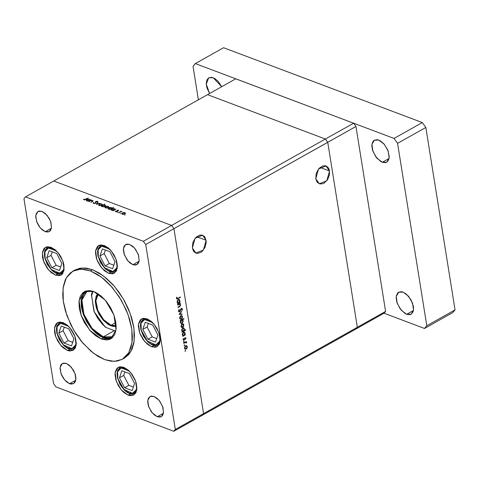 <?xml version="1.0" encoding="UTF-8"?>
<svg xmlns="http://www.w3.org/2000/svg" width="479" height="479" viewBox="0 0 479 479"><rect width="100%" height="100%" fill="white"/><g stroke="black" fill="none" stroke-linecap="round" stroke-linejoin="round"><path stroke-width="0.72" d="M327.738 142.329L357.364 327.277L355.819 329.079L384.068 313.218L173.799 431.286L55.929 386.888L173.799 431.286L175.338 429.483L203.587 413.622L173.961 228.675L145.712 244.529L175.338 429.483L145.712 244.529L143.359 241.266L171.608 225.405L53.738 181.008L25.495 196.869L143.359 241.266L25.495 196.869L23.95 198.665L53.576 383.619L23.95 198.665L25.495 196.869L53.738 181.008L171.608 225.405L53.738 181.008L171.608 225.405L143.359 241.266L145.712 244.529L173.961 228.675L171.608 225.405L173.961 228.675L171.608 225.405L173.961 228.675L355.981 126.468L385.607 311.422L384.068 313.218L385.607 311.422L357.364 327.277L355.819 329.079L357.364 327.277L385.607 311.422L355.981 126.468L353.628 123.199L355.981 126.468L327.738 142.329L357.364 327.277L203.587 413.622L173.961 228.675L203.587 413.622L175.338 429.483L173.799 431.286L202.042 415.425L203.587 413.622L173.961 228.675L327.738 142.329L357.364 327.277L355.819 329.079L202.042 415.425L203.587 413.622L202.042 415.425L203.587 413.622L357.364 327.277L327.738 142.329L325.385 139.06L327.738 142.329L325.385 139.06L353.628 123.199L325.385 139.06L327.738 142.329M207.515 94.662L325.385 139.06L171.608 225.405L325.385 139.06L207.515 94.662L325.385 139.06L207.515 94.662L235.764 78.801L353.628 123.199L235.764 78.801L53.738 181.008L207.515 94.662M103.296 336.881L114.415 330.636L103.296 336.881L99.806 335.15L96.309 332.618L92.938 329.366L88.405 323.433L85.903 319.002L83.16 312.045L82.113 307.47L81.735 303.147L82.047 299.249L83.035 295.914L84.663 293.28L88.16 290.855L89.298 290.531L86.921 291.418L81.915 300.111L83.909 314.32L92.118 328.438L103.296 336.881L112.367 336.737L114.361 335.168L112.421 336.707L109.727 337.671L106.649 337.731L103.296 336.881M103.452 337.827L111.811 338.192L108.589 338.803L103.452 337.827L101.356 339L103.452 337.827L92.142 329.426L83.621 315.32L81.053 300.752L85.388 291.136L84.041 292.418L82.346 295.16L81.065 300.596L81.382 307.195L83.268 314.386L86.573 321.553L90.998 328.073L96.171 333.39L99.812 336.03L103.452 337.827M93.746 291.495L105.398 300.291L113.948 314.99L116.02 329.797L110.805 338.857L101.356 339L95.89 335.983L90.567 331.175L84.478 322.726L81.179 315.559L79.286 308.368L78.969 301.77L80.25 296.333L83.023 292.525L85.585 291.058L90.256 290.609L95.555 292.286L101.027 295.938L106.2 301.255L110.625 307.775L113.924 314.937L115.816 322.127L116.134 328.732L114.852 334.168L112.08 337.976L109.517 339.443L106.494 339.976L101.356 339L89.711 330.211L81.161 315.505L79.083 300.704L84.298 291.645L93.746 291.495M122.295 359.31L124.384 358.136L130.833 351.58L134.12 341.228L133.922 328.121L130.246 313.595L123.474 299.118L114.283 286.155L103.614 276.018L92.543 269.737L90.453 270.91L101.524 277.191L112.194 287.328L121.379 300.291L128.15 314.769L131.827 329.295L132.03 342.401L128.743 352.754L122.295 359.31L114.182 361.406L104.656 359.585L93.585 353.31L82.915 343.174L73.724 330.211L66.952 315.733L63.276 301.201L63.072 288.101L66.365 277.742L72.814 271.192L80.927 269.09L90.453 270.91L92.543 269.737L83.017 267.917L74.904 270.012L80.035 268.198L86.028 268.084L92.543 269.737L99.333 273.096L106.128 278.03L112.679 284.346L118.732 291.807L124.049 300.123L128.426 308.973L131.701 318.02L133.737 326.918L134.467 335.324L133.863 342.91L131.941 349.389L128.773 354.508L124.492 358.076M67.545 350.466L69.832 349.185L67.545 350.466L63.276 347.862L61.216 345.88L57.642 340.922L55.241 335.294L54.594 332.498L54.558 327.474L56.157 323.828L57.504 322.708L59.151 322.116L63.078 322.601L69.916 327.756L74.928 336.384L76.149 345.066L73.089 350.383L67.545 350.466L60.713 345.311L55.696 336.683L54.474 328.001L57.54 322.684L63.078 322.601L67.353 325.205L71.311 329.534L74.359 334.929L75.389 337.773L76.257 343.209L75.46 347.634L73.119 350.365L69.593 350.987L67.545 350.466M55.48 275.144L57.767 273.856L55.48 275.144L51.211 272.539L47.247 268.21L44.2 262.809L43.176 259.965L42.529 257.169L42.493 252.146L44.092 248.499L45.439 247.38L47.086 246.787L51.014 247.272L57.845 252.433L62.863 261.055L64.084 269.743L61.025 275.054L55.48 275.144L48.648 269.982L43.631 261.36L42.409 252.673L45.469 247.362L51.014 247.272L55.283 249.876L59.246 254.211L60.917 256.822L63.324 262.45L63.964 265.246L64 270.27L62.402 273.916L61.055 275.036L59.408 275.629L55.48 275.144M108.679 273.335L110.972 272.048L108.679 273.335L104.41 270.731L100.452 266.402L97.405 261.007L96.375 258.163L95.501 252.726L95.692 250.337L97.291 246.697L98.638 245.571L100.285 244.985L104.218 245.47L111.05 250.625L116.068 259.253L117.283 267.935L114.224 273.252L108.679 273.335L101.847 268.174L96.83 259.552L95.614 250.87L98.674 245.553L104.218 245.47L108.488 248.074L110.547 250.056L114.116 255.014L116.523 260.642L117.391 266.079L116.601 270.497L114.259 273.228L112.613 273.82L108.679 273.335M151.556 346.724L153.849 345.437L151.556 346.724L147.287 344.12L143.329 339.791L140.281 334.39L139.251 331.546L138.377 326.109L138.569 323.726L140.167 320.08L141.515 318.96L143.161 318.367L147.095 318.852L153.927 324.014L158.944 332.636L160.16 341.323L157.1 346.634L151.556 346.724L144.724 341.563L139.706 332.941L138.491 324.253L141.55 318.942L147.095 318.852L151.364 321.457L153.424 323.445L156.992 328.402L159.399 334.031L160.267 339.467L159.477 343.886L157.136 346.616L155.489 347.209L151.556 346.724M128.192 395.157L130.48 393.876L128.192 395.157L123.923 392.552L121.864 390.571L118.289 385.613L115.888 379.985L115.014 374.548L115.205 372.165L116.804 368.519L118.151 367.399L119.798 366.806L123.732 367.291L130.563 372.446L135.581 381.074L136.796 389.756L133.737 395.073L128.192 395.157L121.361 390.002L116.343 381.374L115.128 372.692L118.187 367.375L123.732 367.291L128.001 369.896L131.959 374.225L135.006 379.619L136.036 382.464L136.904 387.9L136.108 392.325L133.773 395.055L130.24 395.678L128.192 395.157M132.928 264.713L139.114 261.241L132.928 264.713L129.821 262.821L126.941 259.672L123.977 253.678L123.348 249.721L123.923 246.505L125.624 244.524L126.821 244.092L129.683 244.446L134.653 248.2L138.299 254.469L139.185 260.786L136.958 264.647L132.928 264.713L127.959 260.959L124.312 254.69L123.426 248.373L125.654 244.506L129.683 244.446L132.791 246.338L135.671 249.487L138.635 255.481L139.126 261.169L137.964 263.821L135.785 265.067L132.928 264.713M69.605 383.709L75.79 380.236L69.605 383.709L66.503 381.811L63.623 378.661L61.408 374.74L60.025 368.716L60.599 365.501L61.324 364.327L63.503 363.088L66.359 363.435L71.329 367.189L74.975 373.464L75.862 379.775L73.64 383.643L69.605 383.709L64.635 379.955L60.989 373.68L60.103 367.363L62.33 363.501L66.359 363.435L69.467 365.333L73.562 370.381L75.311 374.476L75.945 378.428L75.365 381.643L73.664 383.631L71.096 384.086L69.605 383.709M45.26 231.692L51.445 228.22L45.26 231.692L42.152 229.794L39.272 226.645L37.057 222.723L35.674 216.7L36.254 213.484L37.955 211.496L39.152 211.071L42.014 211.425L46.984 215.173L50.63 221.448L51.516 227.764L49.289 231.626L45.26 231.692L40.29 227.938L36.638 221.663L35.751 215.352L37.979 211.484L42.014 211.425L45.116 213.317L49.211 218.364L50.96 222.46L51.457 228.148L50.295 230.8L48.116 232.04L45.26 231.692M157.28 416.73L163.465 413.257L157.28 416.73L154.172 414.832L151.292 411.683L148.328 405.695L147.694 401.737L148.274 398.522L149.975 396.54L151.172 396.109L154.028 396.462L158.998 400.21L162.65 406.485L163.537 412.802L161.309 416.664L157.28 416.73L152.31 412.976L148.658 406.707L147.772 400.39L149.999 396.522L154.028 396.462L157.136 398.354L160.016 401.504L162.98 407.497L163.477 413.185L162.315 415.838L160.136 417.083L157.28 416.73M89.07 201.677L91.441 200.06L91.746 200.174L91.261 200.444L92.962 200.617L92.77 201.342L90.95 202.383L92.561 201.132L92.357 200.671L90.896 200.713L89.07 201.677L90.806 200.749L92.357 200.671L92.477 201.21L90.95 202.383L93.112 200.845L91.261 200.444L91.746 200.174L91.441 200.06L89.07 201.677M95.608 203.3L93.74 203.521L93.249 203.12L93.405 202.647L93.878 202.653L94.016 203.276L94.926 203.318L95.543 202.934L95.746 201.539L96.92 201.234L97.818 201.545L97.8 202.024L96.896 201.479L96.075 201.641L95.608 203.3L96.028 202.515L95.818 201.497L95.309 203.18L94.016 203.276L93.878 202.653L93.405 202.647L93.645 203.485L95.608 203.3M96.237 204.377L97.734 202.431L98.069 202.557L96.944 203.958L100.051 203.306L96.237 204.377L100.051 203.306L96.944 203.958L98.069 202.557L97.734 202.431L96.237 204.377M99.189 204.24L101.243 203.809L102.374 204.551L101.47 205.353L99.692 205.635L98.698 205.257L99.189 204.24L98.584 205.036L99.099 205.497L101.764 205.21L102.38 204.407L100.476 203.838L99.189 204.24M105.524 206.629L107.577 206.198L108.715 206.934L107.811 207.742L106.033 208.018L105.039 207.647L105.524 206.629L104.925 207.425L105.44 207.886L108.104 207.599L108.715 206.796L108.206 206.329L106.817 206.221L105.524 206.629M115.032 209.407L115.834 209.245L113.158 210.748L112.852 210.634L113.313 210.377L111.385 210.036L111.439 209.341L112.87 208.658L114.703 208.784L115.032 209.407L114.565 208.724L111.876 209.006L111.278 209.808L111.787 210.275L113.313 210.377L112.852 210.634L113.158 210.748L115.834 209.245L115.032 209.407M124.45 215.047L125.175 214.808L124.45 215.047M122.313 212.951L124.366 212.52L125.498 213.257L124.594 214.065L122.816 214.341L121.702 213.64L122.313 212.951L121.708 213.748L122.223 214.209L124.887 213.921L125.504 213.119L124.995 212.652L123.6 212.544L122.313 212.951M120.037 213.383L120.756 213.143L120.037 213.383M118.535 212.772L120.9 211.155L121.205 211.275L120.816 211.49L122.037 211.628L120.403 211.772L118.535 212.772L120.403 211.772L122.037 211.628L120.816 211.49L121.205 211.275L120.9 211.155L118.535 212.772M117.283 212.347L118.002 212.107L117.283 212.347M117.098 210.341L118.295 210.143L118.69 210.634L117.421 210.449L117.415 211.287L116.559 211.76L115.313 211.52L115.714 211.185L116.798 211.455L117.098 210.341L116.798 211.455L115.265 211.245L115.613 211.718L117.115 211.562L117.421 210.449L118.69 210.634L118.433 210.185L118.505 210.658L118.433 210.185L117.098 210.341L117.277 211.449L117.098 210.341M111.775 208.203L113.679 207.425L109.919 209.533L109.613 209.413L110.08 209.155L108.32 208.952L108.2 208.126L109.637 207.437L111.469 207.569L111.775 208.203L111.332 207.509L108.643 207.79L108.044 208.587L108.553 209.06L110.08 209.155L109.613 209.413L109.919 209.533L113.679 207.425L111.775 208.203M101.847 206.024L101.045 206.192L104.805 204.078L103.542 205.072L105.32 205.269L105.608 205.731L105.254 206.269L103.123 206.856L101.829 206.329L102.314 206.712L105.003 206.431L105.602 205.629L105.093 205.156L103.542 205.072L104.805 204.078L101.045 206.192L101.847 206.024L101.919 206.473L101.847 206.024M89.938 199.959L90.741 199.797L88.064 201.3L87.759 201.186L88.22 200.923L86.465 200.719L86.346 199.893L87.783 199.204L89.615 199.336L89.938 199.959L89.477 199.276L86.789 199.557L86.19 200.354L86.693 200.827L88.22 200.923L87.759 201.186L88.064 201.3L90.741 199.797L89.938 199.959M84.25 199.599L88.405 197.989L84.951 199.827L83.855 199.803L83.454 199.252L84.25 199.599L83.454 199.252L83.855 199.803L85.933 199.378L88.405 197.989L85.705 199.504L84.25 199.599M177.643 305.069L177.583 304.668L180.254 303.165L179.841 303.836L180.583 305.117L179.876 306.44L178.038 307.512L177.972 307.111L179.942 305.913L180.224 304.883L179.415 304.165L177.643 305.069L179.733 304.201L180.224 304.883L179.835 306.015L177.972 307.111L178.038 307.512L179.403 306.746L180.565 304.77L179.841 303.836L180.254 303.165L177.583 304.668L177.643 305.069M179.715 311.895L179.092 311.979L178.577 311.416L178.966 309.584L179.35 309.656L178.93 311.128L179.589 311.524L180.936 308.829L182.014 308.416L182.397 309.242L181.948 310.584L181.93 308.997L181.355 308.871L179.715 311.895L181.427 308.829L181.996 309.218L181.948 310.584L182.373 309.051L181.924 308.368L181.349 308.44L179.99 311.134L179.266 311.536L178.901 310.973L179.104 309.386L178.523 311.182L179.08 311.973L179.715 311.895L178.745 311.53L179.715 311.895M179.14 314.386L181.565 311.35L179.859 313.955L181.984 313.931L182.05 314.362L179.14 314.386L182.05 314.362L181.984 313.931L179.859 313.955L181.565 311.35L179.14 314.386M180.805 315.745L182.056 315.805L182.463 317.379L181.469 319.02L180.068 319.008L179.685 317.499L180.541 315.924L179.697 318.2L180.391 319.212L181.343 319.098L182.224 318.122L182.469 316.643L181.685 315.601L180.805 315.745L182.14 316.823L181.278 318.703L180.553 318.786L179.667 317.876L180.026 318.008L180.864 316.146L180.463 315.99L181.583 316.05M182.128 323.99L183.379 324.049L183.816 325.241L183.265 326.81L182.11 327.516L181.05 326.6L181.397 324.702L182.128 323.99L181.014 326.439L181.715 327.45L182.661 327.343L183.541 326.361L183.786 324.882L183.146 323.9L182.128 323.99M184.78 334.767L185.271 334.486L185.337 334.887L182.661 336.39L183.062 335.731L182.427 335.049L182.337 333.989L183.601 332.151L184.732 332.336L185.098 333.965L184.78 334.767L185.11 333.15L184.373 332.109L183.463 332.222L182.337 334.689L183.062 335.731L182.661 336.39L185.337 334.887L185.271 334.486L184.78 334.767M184.966 351.107L185.493 350.586L185.445 351.215L184.966 351.107L185.331 351.305L185.421 350.544L184.966 351.107M185.613 345.76L186.756 345.736L187.301 347.012L186.75 348.586L185.601 349.287L184.535 348.371L184.888 346.473L185.613 345.76L184.505 348.209L185.199 349.221L186.151 349.113L187.032 348.131L187.271 346.652L186.63 345.67L185.613 345.76M184.05 345.365L184.577 344.844L184.469 345.527L184.05 345.365L184.415 345.563L184.499 344.802L184.05 345.365M183.78 343.377L183.72 342.982L186.391 341.479L186.062 342.096L186.594 343.036L185.714 342.407L183.78 343.377L185.613 342.431L186.594 343.036L186.062 342.096L186.391 341.479L183.72 342.982L183.78 343.377M183.481 341.844L184.008 341.323L183.906 342L183.481 341.844L183.846 342.042L183.936 341.276L183.481 341.844M185.086 337.755L185.852 337.946L185.666 339.222L185.535 338.216L185.157 338.144L184.367 339.922L183.463 340.222L183.349 338.539L183.523 339.659L183.984 339.797L185.086 337.755L184.421 338.898L185.409 338.114L185.666 339.222L185.918 338.18L185.086 337.755M184.08 330.57L185.678 329.672L185.744 330.073L181.99 332.181L182.385 331.522L181.757 330.845L181.661 329.78L182.924 327.947L184.062 328.133L184.409 329.768L184.08 330.57L184.439 328.941L183.702 327.905L182.786 328.013L181.667 330.486L182.385 331.522L181.99 332.181L185.744 330.073L185.678 329.672L184.08 330.57M180.697 320.762L180.206 321.038L180.14 320.643L183.894 318.535L183.96 318.93L182.391 319.81L183.044 320.475L183.14 321.535L182.152 323.217L181.331 323.475L180.667 323.109L180.505 321.146L180.367 322.373L181.098 323.415L182.02 323.301L183.14 320.834L182.391 319.81L183.96 318.93L183.894 318.535L180.14 320.643L180.206 321.038L180.697 320.762L180.236 320.589L180.697 320.762M179.553 302.135L180.044 301.86L180.11 302.255L177.434 303.758L177.835 303.099L177.206 302.423L177.11 301.357L178.236 299.591L179.505 299.71L179.87 301.333L179.553 302.135L179.882 300.519L179.152 299.483L178.236 299.591L177.11 302.063L177.835 303.099L177.434 303.758L180.11 302.255L180.044 301.86L179.553 302.135M176.865 298.267L177.446 298.585L180.344 296.986L180.403 297.381L177.038 299.118L176.482 298.459L176.733 297.154L177.056 297.225L176.865 298.267L177.056 297.225L176.733 297.154L176.482 298.459L176.889 299.082L180.403 297.381L180.344 296.986L177.907 298.351L177.11 298.615L176.865 298.267M53.576 383.619L55.929 386.888L53.576 383.619M104.656 359.585L111.17 361.244L117.163 361.13L122.396 359.25L124.672 357.669L128.414 353.304L130.971 347.479L132.24 340.407L132.378 336.498L131.647 328.091L129.605 319.194L126.336 310.147L119.403 297.052L110.589 285.52L104.039 279.203L97.237 274.269L90.453 270.91L83.933 269.258L77.945 269.372L75.215 270.096L70.431 272.832L66.695 277.197L65.258 279.94L63.336 286.418L62.725 294.004L62.929 298.124L63.456 302.411L65.497 311.302L70.832 324.828L75.7 333.45L81.412 341.377L91.064 351.299L97.866 356.232L104.656 359.585M185.157 350.604L185.577 350.766L185.157 350.604M184.984 351.173L185.331 351.305L184.984 351.173M186.032 345.599L186.235 346.006L186.032 345.599M186.84 346.491L187.271 346.652L186.84 346.491M186.726 348.017L187.032 348.131L186.726 348.017M185.187 348.736L186.151 349.113L184.768 348.904L185.187 348.736M184.9 348.443L184.565 348.478M186.942 346.838L186.086 348.718L185.361 348.802L184.475 347.892L184.834 348.023L185.672 346.155L185.271 346.006L186.391 346.066L186.942 346.838L186.301 346.036L185.283 346.479L184.81 347.766L185.277 348.766L186.475 348.395L186.942 346.838M184.235 344.862L184.66 345.024L184.235 344.862M184.068 345.431L184.415 345.563L184.068 345.431M185.996 341.701L186.457 341.874L185.996 341.701M185.601 341.922L186.062 342.096L185.601 341.922M185.529 341.964L186.63 342.641L185.529 341.964M186.283 342.922L186.594 343.036L186.283 342.922M185.068 342.222L185.613 342.431L185.068 342.222M184.217 342.701L184.678 342.874L184.217 342.701M183.673 341.341L184.092 341.497L183.673 341.341M183.499 341.91L183.846 342.042L183.499 341.91M184.786 338.006L185.157 338.144L184.786 338.006M184.619 338.27L184.936 338.39L184.619 338.27M184.451 339.803L184.732 339.006L183.714 339.827L183.349 338.539L183.134 339.671L183.541 340.252L184.451 339.803M183.182 339.856L184.062 340.186L183.182 339.856M183.343 338.551L183.643 338.665L183.343 338.551M183.122 339.336L183.463 339.467L183.122 339.336M184.876 334.713L185.337 334.887L184.876 334.713M183.032 335.264L182.673 335.468L183.032 335.264M183.846 332.073L184.062 332.48L183.846 332.073M184.678 332.989L185.11 333.15L184.678 332.989M184.78 333.342L183.93 335.24L183.223 335.336L182.313 334.384L182.667 334.522L183.523 332.624L183.116 332.468L184.241 332.546L184.78 333.342L184.146 332.516L183.08 333.019L182.649 334.258L183.116 335.282L184.325 334.917L184.78 333.342M185.283 329.899L185.744 330.073L185.283 329.899M182.355 331.061L181.996 331.258L182.355 331.061M183.176 327.864L183.391 328.271L183.176 327.864M184.008 328.78L184.439 328.941L184.008 328.78M184.11 329.133L183.253 331.037L182.553 331.133L181.637 330.181L181.996 330.312L182.846 328.414L182.445 328.265L183.565 328.337L184.11 329.133L183.475 328.307L182.409 328.81L181.972 330.055L182.439 331.079L183.655 330.708L184.11 329.133M182.541 323.828L182.75 324.235L182.541 323.828M183.355 324.72L183.786 324.882L183.355 324.72M183.241 326.247L183.541 326.361L183.241 326.247M181.703 326.965L182.661 327.343L181.284 327.127L181.703 326.965M181.415 326.672L181.074 326.708M183.457 325.067L182.595 326.941L181.87 327.031L180.984 326.115L181.343 326.253L182.188 324.385L181.786 324.235L182.906 324.295L183.457 325.067L182.81 324.265L181.798 324.708L181.325 325.995L181.792 326.995L182.99 326.624L183.457 325.067M183.499 318.757L183.96 318.93L183.499 318.757M181.93 319.637L182.391 319.81L181.93 319.637M181.816 319.697L182.08 320.128L181.816 319.697M182.709 320.673L183.14 320.834L182.709 320.673M181.074 322.918L182.02 323.301L180.655 323.091L181.074 322.918M180.697 322.187L181.547 320.283L181.086 320.11L182.254 320.194L182.804 321.008L181.954 322.906L181.242 322.984L180.338 322.05L181.325 323.014L182.158 322.762L182.804 321.547L182.523 320.379L181.972 320.152L181.146 320.607L180.697 322.187M181.224 315.583L181.427 315.996L181.224 315.583M182.038 316.481L182.469 316.643L182.038 316.481M181.918 318.008L182.224 318.122L181.918 318.008M180.379 318.727L181.343 319.098L179.96 318.888L180.379 318.727M180.092 318.427L179.757 318.463M181.313 311.661L181.637 311.781L181.313 311.661M179.541 313.829L179.859 313.955L179.541 313.829M181.068 313.943L182.05 314.362L179.391 314.008L181.068 313.943M179.008 309.53L179.35 309.656L179.008 309.53M178.505 310.823L178.901 310.973L178.505 310.823M181.798 308.835L182.373 309.051L181.798 308.835M181.05 308.686L181.427 308.829L181.05 308.686M180.703 309.278L181.002 309.386L180.703 309.278M180.427 310.075L180.733 310.188L180.427 310.075M178.912 311.404L178.643 311.578L178.912 311.404M179.859 303.393L180.32 303.566L179.859 303.393M179.374 303.662L179.841 303.836L179.374 303.662M179.344 303.788L179.499 304.063M180.146 304.614L180.565 304.77L180.146 304.614M178.942 306.572L179.403 306.746L178.942 306.572M178.805 303.979L179.338 304.183L178.805 303.979M178.152 304.351L178.613 304.524L178.152 304.351M179.649 302.081L180.11 302.255L179.649 302.081M177.805 302.638L177.446 302.842L177.805 302.638M178.625 299.441L178.835 299.848L178.625 299.441M179.451 300.357L179.882 300.519L179.451 300.357M179.559 300.71L178.703 302.614L177.996 302.71L177.086 301.758L177.446 301.896L178.296 299.992L177.889 299.842L179.014 299.914L179.559 300.71L178.918 299.89L177.853 300.387L177.422 301.632L177.889 302.656L179.104 302.291L179.559 300.71M179.942 297.208L180.403 297.381L179.942 297.208M177.44 298.585L177.931 298.77L177.44 298.585M176.793 298.495L176.523 298.627L176.793 298.495M176.512 297.812L176.871 297.95L176.512 297.812M180.026 318.008L180.655 318.816L181.577 318.475L182.134 317.361L181.84 316.212L181.29 316.008L180.475 316.463L180.026 318.008M125.169 213.736L124.995 212.652L125.169 213.736M124.666 212.838L125.043 213.191L124.618 214.053L122.6 214.311L122.157 213.658L122.612 213.065L124.205 212.742L122.72 213.011L122.175 213.724L124.103 214.005L125.007 213.412L124.666 212.838M117.415 211.287L117.343 210.904L117.403 211.299M117.02 211.61L116.972 211.215M116.858 210.964L116.804 210.616L116.858 210.964M111.924 209.305L111.876 209.006L111.924 209.305M114.744 209.856L114.565 208.724L114.744 209.856L114.649 209.293L114.224 210.149L112.17 210.383L111.733 209.724L112.182 209.125L114.242 208.91L114.649 209.281M108.691 208.09L108.643 207.79L108.691 208.09M111.511 208.64L111.415 208.072M111.002 207.694L111.409 208.066L110.99 208.934L108.937 209.161L108.493 208.509L108.949 207.904L110.793 207.629L109.14 207.808L108.511 208.569L110.463 208.874L111.391 208.251L111.002 207.694M108.38 207.413L108.206 206.329L108.38 207.413M107.877 206.515L108.254 206.868L107.835 207.73L105.811 207.988L105.368 207.335L105.829 206.742L107.422 206.419L105.937 206.689L105.386 207.401L107.32 207.682L108.224 207.09L107.877 206.515M105.266 206.257L105.093 205.156L105.266 206.257M102.638 206.527L102.231 206.156L102.698 205.551L104.757 205.341L105.146 205.713L104.739 206.563L102.686 206.808L104.506 206.407L105.135 205.647L104.296 205.24L102.925 205.437L102.231 206.084L102.638 206.527M102.045 205.03L101.871 203.946L102.045 205.03M101.542 204.126L101.919 204.485L101.5 205.341L99.476 205.605L99.033 204.946L99.494 204.353L101.081 204.03L99.602 204.299L99.051 205.012L99.877 205.413L101.237 205.204L101.907 204.635L101.542 204.126M97.806 202.88L97.734 202.431L97.806 202.88M93.531 203.437L93.405 202.647L93.531 203.437M94.07 203.587L94.016 203.276L94.07 203.587M95.602 203.3L95.543 202.934L95.602 203.3M95.65 203.156L95.453 201.881L95.656 203.15L96.022 202.767L95.65 203.156M97.512 201.336L95.818 201.497L95.89 201.952L97.105 201.533L97.303 202.048L97.8 202.024L97.512 201.336M96.04 202.671L95.986 202.33L96.04 202.671M92.866 201.27L92.74 200.503L92.866 201.27M86.837 199.857L86.789 199.557L86.837 199.857M89.657 200.408L89.477 199.276L89.657 200.408L89.555 199.839L89.136 200.701L87.082 200.929L86.639 200.276L87.088 199.671L89.148 199.462L89.555 199.833M84.029 199.851L83.915 199.162L84.029 199.851M84.142 199.875L84.076 199.48L84.142 199.875M112.122 210.095L113.954 210L114.631 209.215L112.589 208.946L111.757 209.539L112.122 210.095M87.034 200.647L88.609 200.641L89.537 199.767L88.693 199.36L87.388 199.533L86.663 200.09L87.034 200.647M206.126 240.296L203.389 250.05L195.893 253.05L192.36 248.026L193.396 250.924L194.264 252.008L196.528 253.241L197.845 253.343L200.581 252.499L201.898 251.583L205.054 247.32L206.257 241.997L205.096 237.398L204.228 236.315L201.958 235.081L199.276 235.231L195.378 237.937L192.78 242.745L192.36 248.026L195.103 238.273L202.593 235.273L206.126 240.296L196.624 236.716L206.126 240.296M329.57 170.985L326.828 180.739L319.337 183.738L315.805 178.715L316.835 181.613L317.703 182.697L319.972 183.93L322.654 183.78L324.02 183.188L327.618 179.631L329.558 174.47L329.175 169.434L328.534 168.087L326.606 166.225L325.403 165.77L322.72 165.92L318.816 168.626L316.218 173.434L315.805 178.715L318.541 168.961L326.037 165.962L329.57 170.985L320.062 167.405L329.57 170.985M75.736 339.102L75.939 343.269L75.526 345.173L76.083 345.515L75.526 345.173L71.88 348.646L63.336 344.808L57.211 333.881L56.935 325.888L60.186 322.026M59.773 322.259L56.935 325.876L56.408 328.792L56.797 333.109L59.372 339.821L63.839 345.622L67.264 348.155L69.826 349.179L71.844 349.425L75.029 348.461M75.526 345.173L73.67 347.862L70.706 348.736L67.078 347.664L63.336 344.808L60.061 340.605L57.743 335.689L56.732 330.815L57.193 326.72L59.043 324.032L62.013 323.157L65.641 324.229L68.545 326.295L60.558 323.313L57.193 326.72L56.935 325.888M71.497 345.874L73.91 338.791L68.772 328.863L61.222 326.025L58.809 333.103L63.947 343.03L71.497 345.874L63.947 343.03L58.809 333.103L63.078 330.708L68.216 340.629L63.947 343.03L68.216 340.629L72.706 342.323L68.216 340.629L63.078 330.708L58.809 333.103L61.222 326.025L68.772 328.863L73.91 338.791L71.497 345.874M64.282 327.175L63.078 330.708L64.282 327.175M63.671 263.773L63.875 267.941L63.462 269.845L64.012 270.186L63.462 269.845L59.815 273.317L51.271 269.485L45.146 258.558L44.864 250.559L48.122 246.703M55.271 272.473L62.965 273.138M63.462 269.845L61.605 272.533L58.642 273.413L55.013 272.341L51.271 269.485L47.996 265.276L45.673 260.36L44.667 255.487L45.128 251.397L46.978 248.703L49.948 247.829L53.576 248.9L56.48 250.972L48.493 247.984L45.128 251.397L44.864 250.559L44.343 253.463L44.733 257.786L47.307 264.492L51.774 270.3L55.199 272.832L57.761 273.856L59.779 274.096L62.551 273.371M59.432 270.545L61.845 263.462L56.708 253.541L49.157 250.697L46.744 257.78L51.882 267.701L59.432 270.545L51.882 267.701L46.744 257.78L51.014 255.379L56.151 265.306L51.882 267.701L56.151 265.306L60.641 266.995L56.151 265.306L51.014 255.379L46.744 257.78L49.157 250.697L56.708 253.541L61.845 263.462L59.432 270.545M52.217 251.846L51.014 255.379L52.217 251.846M136.389 383.793L136.587 387.96L136.174 389.864L136.731 390.205L136.174 389.864L132.527 393.337L123.989 389.499L117.864 378.572L117.583 370.578L120.834 366.716M136.174 389.864L134.324 392.552L132.952 393.235L129.587 393.133L125.833 391.127L122.259 387.529L119.403 382.883L117.708 377.889L117.427 373.315L117.84 371.411L117.583 370.566L117.056 373.482L117.445 377.799L120.025 384.511L124.486 390.313L127.911 392.846L130.474 393.87L132.491 394.115L135.677 393.151M117.84 371.411L119.696 368.722L122.66 367.848L126.288 368.92L129.198 370.986L121.211 368.004L117.84 371.411M132.144 390.565L134.557 383.481L129.42 373.554L121.87 370.716L119.457 377.793L124.594 387.721L132.144 390.565L124.594 387.721L119.457 377.793L123.726 375.398L128.863 385.32L124.594 387.721L128.863 385.32L133.354 387.014L128.863 385.32L123.726 375.398L119.457 377.793L121.87 370.716L129.42 373.554L134.557 383.481L132.144 390.565M124.929 371.866L123.726 375.398L124.929 371.866M159.752 335.354L159.95 339.521L159.537 341.425L160.094 341.766L159.537 341.425L155.891 344.898L147.352 341.066L141.227 330.139L140.946 322.139L144.197 318.284M159.537 341.425L157.687 344.114L154.717 344.994L151.089 343.922L149.197 342.695L145.622 339.09L142.766 334.444L141.071 329.456L140.79 324.882L141.203 322.978L140.946 322.133L140.419 325.043L140.808 329.366L143.389 336.072L147.855 341.88L151.274 344.413L153.837 345.437L155.855 345.676L159.04 344.718M141.203 322.978L143.059 320.283L146.023 319.409L149.652 320.481L152.561 322.553L144.574 319.565L141.203 322.978M155.507 342.126L157.92 335.043L152.783 325.121L145.233 322.277L142.82 329.36L147.957 339.282L155.507 342.126L147.957 339.282L142.82 329.36L147.089 326.959L152.226 336.887L147.957 339.282L152.226 336.887L156.717 338.575L152.226 336.887L147.089 326.959L142.82 329.36L145.233 322.277L152.783 325.121L157.92 335.043L155.507 342.126M148.292 323.427L147.089 326.959L148.292 323.427M116.876 261.965L117.074 266.132L116.66 268.042L117.217 268.384L116.66 268.042L113.014 271.515L104.476 267.677L98.351 256.75L98.069 248.751L101.32 244.895M116.66 268.042L114.81 270.731L111.841 271.605L108.212 270.533L106.32 269.306L102.745 265.707L99.889 261.055L98.195 256.067L97.914 251.493L98.327 249.589L98.069 248.745L97.542 251.655L97.932 255.978L100.512 262.69L104.979 268.491L108.398 271.024L110.96 272.048L112.978 272.294L116.163 271.33M98.327 249.589L100.183 246.901L103.147 246.026L106.775 247.098L109.685 249.164L101.698 246.176L98.327 249.589M112.631 268.737L115.044 261.66L109.907 251.732L102.356 248.888L99.943 255.972L105.081 265.893L112.631 268.737L105.081 265.893L99.943 255.972L104.212 253.577L109.35 263.498L105.081 265.893L109.35 263.498L113.84 265.192L109.35 263.498L104.212 253.577L99.943 255.972L102.356 248.888L109.907 251.732L115.044 261.66L112.631 268.737M105.416 250.044L104.212 253.577L105.416 250.044M378.763 140.107L384.2 144.209L388.188 151.071L389.158 157.98L386.727 162.207L382.314 162.279L389.08 158.477L382.314 162.279L380.619 161.435L375.77 156.759L372.524 150.208L371.83 145.879L371.985 143.981L373.255 141.083L374.327 140.191L377.135 139.694L378.763 140.107L380.458 140.946L383.799 143.76L387.733 149.915L389.247 156.501L388.613 160.022L386.751 162.189L385.439 162.662L382.314 162.279L376.877 158.172L372.89 151.31L371.92 144.407L374.356 140.179L378.763 140.107M213.161 77.73L221.741 86.675L218.196 81.382L214.861 78.568L211.532 77.317L208.724 77.814L206.868 79.987L206.233 83.502L206.928 87.831L209.568 93.507L206.251 84.059L208.754 77.802L213.161 77.73M403.114 292.124L408.545 296.226L412.539 303.087L413.509 309.997L411.072 314.224L406.665 314.29L413.425 310.494L406.665 314.29L404.965 313.452L400.115 308.775L396.875 302.219L396.181 297.896L396.331 295.998L397.606 293.1L398.678 292.208L401.486 291.711L403.114 292.124L406.509 294.196L410.988 299.716L413.413 306.416L413.443 310.416L412.964 312.033L411.102 314.206L409.79 314.679L406.665 314.29L401.228 310.188L397.235 303.327L396.271 296.417L398.702 292.19L403.114 292.124M426.807 325.75L397.588 143.329L394.055 138.425L195.336 63.575L193.019 66.276L198.39 99.788L193.019 66.276L195.336 63.575L223.579 47.714L422.298 122.57L223.579 47.714L195.336 63.575L394.055 138.425L422.298 122.57L425.831 127.468L422.298 122.57L394.055 138.425L397.588 143.329L425.831 127.468L455.05 309.889L425.831 127.468L397.588 143.329L426.807 325.75L455.05 309.889L426.807 325.75L424.49 328.444L452.739 312.589L455.05 309.889L452.739 312.589L424.49 328.444L426.807 325.75M384.068 313.218L424.49 328.444L384.068 313.218M111.122 325.235L116.181 325.684L111.122 325.235L115.882 322.565L111.122 325.235L103.62 319.727L97.848 310.458L95.86 300.704L98.345 293.908L95.86 300.704L97.848 310.458L103.62 319.727L111.122 325.235L110.871 325.792L111.122 325.235M116.199 326.211L110.871 325.792L108.338 324.54L103.362 320.343L99.123 314.464L96.273 307.787L95.237 301.339L96.183 296.094L97.902 293.621L95.249 300.519L97.237 310.542L103.147 320.104L110.871 325.792L113.301 326.409L116.199 326.211M91.447 294.651L94.249 311.955M91.465 294.579L93.8 310.667L97.453 317.852L102.267 324.109L105.871 327.42L115.792 331.157L105.871 327.42L98.949 320.074L94.04 311.578M104.979 326.762L105.871 327.42L105.141 327.037L94.052 311.613M92.974 291.226L91.471 296.112L92.974 291.226M91.723 294.112L92.681 291.136M74.904 270.012L72.814 271.192M185.355 348.802L184.571 348.508M186.391 346.066L185.595 345.766M186.032 342.431L185.235 342.126M185.403 338.114L184.87 337.911M183.714 339.827L183.128 339.605M183.223 335.336L182.421 335.037M184.241 332.546L183.433 332.24M182.553 331.133L181.751 330.827M183.565 328.337L182.756 328.031M181.87 327.031L181.086 326.732M182.906 324.295L182.11 323.996M182.242 320.188L181.469 319.894M181.242 322.984L180.439 322.684M180.547 318.786L179.763 318.493M179.266 311.536L178.535 311.266M181.715 308.787L181.152 308.578M179.733 304.201L178.942 303.908M177.996 302.71L177.2 302.411M179.014 299.914L178.206 299.609M177.11 298.615L176.476 298.375M125.043 213.191L125.133 213.766M122.157 213.664L122.241 214.215M117.259 210.706L117.361 211.365M115.708 211.305L115.786 211.772M111.733 209.724L111.823 210.287M108.493 208.509L108.583 209.072M108.254 206.868L108.35 207.443M105.368 207.341L105.458 207.892M102.237 206.162L102.32 206.712M105.146 205.713L105.242 206.275M101.919 204.485L102.009 205.054M99.033 204.958L99.123 205.509M93.77 203.024L93.854 203.551M95.56 202.581L95.668 203.258M92.651 200.911L92.728 201.372M86.639 200.276L86.729 200.839M44.87 250.553L47.708 246.93M117.583 370.566L120.421 366.95M140.946 322.133L143.784 318.511M98.069 248.745L100.907 245.128M91.447 294.663L92.591 291.106"/></g></svg>
